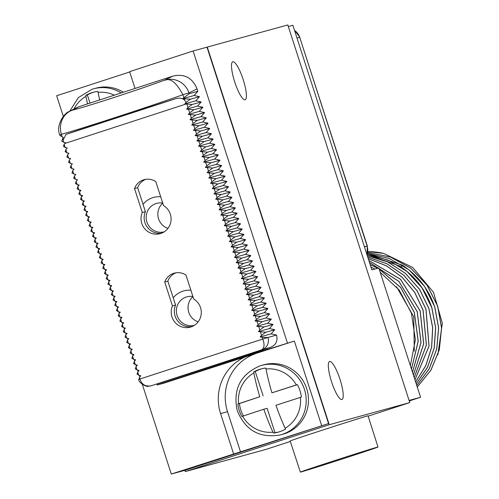 <?xml version="1.0" encoding="UTF-8"?>
<svg xmlns="http://www.w3.org/2000/svg" width="499" height="499" viewBox="0 0 499 499"><rect width="100%" height="100%" fill="white"/><g stroke="black" fill="none" stroke-linecap="round" stroke-linejoin="round"><path stroke-width="0.75" d="M184.867 470.32L185.272 471.58L265.799 449.456L290.324 441.472M368.162 416.141L409.785 402.593L287.811 24.95L207.285 47.074L329.259 424.718L409.785 402.593M185.272 471.58L329.259 424.718M377.993 447.029L368.062 415.829A40.93 0.405 162.1 0 0 320.433 430.793A40.93 0.405 162.1 0 0 290.162 440.991L300.361 472.104A40.787 0.405 162.1 0 0 347.822 457.19A40.787 0.405 162.1 0 0 377.993 447.029A40.787 0.405 162.1 0 0 330.531 461.943A40.787 0.405 162.1 0 0 300.361 472.104M243.194 79.615A19.985 4.391 72 0 0 232.765 61.776A19.985 4.391 72 0 0 234.717 81.942A19.985 4.391 72 0 0 245.134 99.781A19.985 4.391 72 0 0 243.194 79.615M340.006 379.359A19.985 4.391 72 0 0 329.583 361.519A19.985 4.391 72 0 0 331.536 381.685A19.985 4.391 72 0 0 341.952 399.531A19.985 4.391 72 0 0 340.006 379.359M135.036 88.442L129.609 71.65L193.101 50.985L206.985 47.174L328.554 423.57L185.173 470.233L171.288 474.05L142.327 384.38M171.288 474.05L328.554 423.57M321.612 425.479L294.348 341.054L267.352 349.487L267.027 348.477M193.101 50.985L287.405 342.963M129.715 71.968L56.661 95.746L63.311 116.342M139.882 376.801L139.439 375.441M138.167 371.506L137.73 370.146M136.458 366.21L136.021 364.85M134.749 360.908L134.312 359.554M133.04 355.612L132.597 354.259M131.324 350.317L130.888 348.957M129.615 345.021L129.179 343.661M127.906 339.725L127.463 338.366M126.191 334.424L125.754 333.07M124.482 329.128L124.045 327.774M122.773 323.832L122.336 322.473M121.064 318.537L120.621 317.177M119.348 313.241L118.912 311.881M117.639 307.939L117.203 306.586M115.93 302.644L115.487 301.29M114.215 297.348L113.778 295.988M112.506 292.052L112.069 290.692M110.797 286.75L110.36 285.397M109.088 281.455L108.645 280.101M107.372 276.159L106.936 274.799M105.663 270.863L105.227 269.504M103.954 265.568L103.511 264.208M102.239 260.266L101.802 258.912M100.53 254.97L100.093 253.617M98.821 249.675L98.384 248.315M97.112 244.379L96.669 243.019M95.396 239.083L94.96 237.724M93.687 233.782L93.251 232.428M91.978 228.486L91.535 227.132M90.263 223.19L89.826 221.83M88.554 217.895L88.117 216.535M86.845 212.599L86.408 211.239M85.136 207.297L84.693 205.944M83.42 202.001L82.984 200.648M81.711 196.706L81.275 195.346M80.002 191.41L79.559 190.05M78.287 186.108L77.85 184.755M267.352 349.487L260.484 351.377L260.172 350.404M260.484 351.377L157.197 384.991L164.071 383.101L294.348 341.054M248.215 355.718A46.501 45.359 -105.4 0 0 220.583 413.59L227.525 411.681A46.501 45.359 74.6 0 1 255.157 353.81M233.563 453.784L220.583 413.59M157.197 384.991L156.886 384.005M123.353 92.24A36.022 35.136 -105.4 0 0 95.845 88.198L93.556 88.828A36.022 35.136 -105.4 0 0 92.028 89.284M87.556 103.892A65.163 14.309 -108 0 1 85.94 96.332L85.778 95.39L87.369 94.953L90.001 103.093M114.327 95.178A31.811 31.032 -105.4 0 0 98.091 92.377L97.929 91.436A32.747 31.942 -105.4 0 0 93.039 92.365A32.747 31.942 -105.4 0 0 91.648 92.783A32.747 31.942 -105.4 0 0 85.778 95.39M93.837 92.159A32.747 31.942 -105.4 0 0 87.369 94.953M98.091 92.377A65.163 14.309 72 0 0 99.706 99.937M156.911 384.093L270.464 347.379L261.694 349.824C264.408 348.015 264.757 344.422 262.742 339.046L139.957 379.009L139.414 377.331L140.805 375.747L138.753 375.292L137.699 372.036L139.096 370.451L137.044 369.996L135.99 366.74L137.387 365.156L135.329 364.694L134.281 361.444L135.672 359.86L133.62 359.399L132.572 356.143L133.963 354.564L131.911 354.103L130.857 350.847L132.254 349.263L130.195 348.807L129.147 345.551L130.545 343.967L128.486 343.505L127.438 340.256L128.829 338.671L126.777 338.21L125.723 334.96L127.12 333.376L125.068 332.914L124.014 329.658L125.411 328.08L123.353 327.618L122.305 324.362L123.696 322.778L121.644 322.323L120.596 319.067L121.987 317.483L119.935 317.021L118.881 313.771L120.278 312.187L118.219 311.725L117.171 308.469L118.569 306.891L116.51 306.43L115.462 303.174L116.853 301.596L114.801 301.134L113.747 297.878L115.144 296.294L113.092 295.838L112.038 292.582L113.435 290.998L111.377 290.537L110.329 287.287L111.72 285.702L109.668 285.241L108.614 281.985L110.011 280.407L107.959 279.945L106.905 276.689L108.302 275.105L106.243 274.65L105.195 271.394L106.593 269.809L104.534 269.354L103.486 266.098L104.877 264.514L102.825 264.052L101.771 260.802L103.168 259.218L101.116 258.756L100.062 255.5L101.459 253.922L99.401 253.461L98.353 250.205L99.744 248.621L97.692 248.165L96.638 244.909L98.035 243.325L95.983 242.863L94.929 239.614L96.326 238.029L94.267 237.568L93.219 234.318L94.617 232.734L92.558 232.272L91.51 229.016L92.901 227.438L90.849 226.976L89.795 223.72L91.192 222.136L89.14 221.681L88.086 218.425L89.483 216.84L87.425 216.379L86.377 213.129L87.768 211.545L85.716 211.083L84.662 207.827L86.059 206.249L84.007 205.788L82.953 202.532L84.35 200.954L82.291 200.492L81.243 197.236L82.641 195.652L80.582 195.196L79.534 191.94L80.925 190.356L78.873 189.894L77.819 186.645L79.216 185.06L77.164 184.599L76.11 181.343L77.507 179.765L75.449 179.303L74.401 176.047L75.792 174.463L73.74 174.008L72.686 170.752L74.083 169.167L72.031 168.712L70.977 165.456L72.374 163.872L70.315 163.41L69.267 160.16L70.665 158.576L68.606 158.114L67.558 154.858L68.949 153.28L66.897 152.819L65.843 149.563L67.24 147.978L65.188 147.523L64.134 144.267L65.525 142.683L63.554 142.259L63.211 139.913L66.005 134.406A81.861 0.817 162.1 0 1 176.228 98.528C180.02 97.661 182.852 98.272 184.717 100.361L186.158 102.351L184.867 103.842L195.851 100.786L201.184 101.977L197.567 106.081L202.893 107.273L199.276 111.377L204.602 112.568L200.985 116.672L206.318 117.87L202.7 121.974L208.027 123.166L204.409 127.27L209.736 128.461L206.118 132.566L211.445 133.757L207.827 137.861L213.16 139.053L209.543 143.157L214.869 144.354L211.252 148.459L216.578 149.65L212.961 153.754L218.294 154.946L214.676 159.05L220.003 160.241L216.385 164.346L221.712 165.543L218.094 169.648L223.421 170.839L219.803 174.943L225.136 176.135L221.519 180.239L226.845 181.43L223.228 185.534L228.554 186.726L224.937 190.83L230.27 192.028L226.652 196.132L231.979 197.323L228.361 201.428L233.688 202.619L230.07 206.723L235.397 207.915L231.779 212.019L237.112 213.21L233.495 217.314L238.821 218.512L235.204 222.616L240.53 223.808L236.913 227.912L242.246 229.103L238.628 233.208L243.955 234.399L240.337 238.503L245.664 239.701L242.046 243.805L247.373 244.997L243.755 249.101L249.088 250.292L245.471 254.396L250.797 255.588L247.18 259.692L252.506 260.883L248.889 264.988L254.222 266.185L250.604 270.29L255.931 271.481L252.313 275.585L257.64 276.777L254.022 280.881L259.349 282.072L255.731 286.177L261.064 287.368L257.447 291.472L262.773 292.67L259.156 296.774L264.482 297.965L260.865 302.07L266.198 303.261L262.58 307.365L267.907 308.557L264.289 312.661L269.616 313.852L265.998 317.957L271.325 319.154L267.714 323.258L273.04 324.45L269.423 328.554L274.749 329.745L271.132 333.85L276.558 335.066C277.955 340.973 275.928 345.077 270.464 347.379M261.906 349.762A9.824 9.543 -105.6 0 0 267.963 337.461L276.558 335.066M262.206 337.368L262.742 339.046L267.963 337.461L262.206 337.368L260.147 336.906L271.132 333.85M172.804 76.147L79.216 106.605L72.255 110.217A19.648 17.92 75.7 0 0 72.249 110.217L72.249 110.217C86.795 106.636 137.025 90.288 164.601 80.158L172.804 76.147C184.331 73.44 192.414 77.701 197.055 88.916L197.829 91.305L194.142 95.49L199.469 96.681L195.851 100.786M76.179 107.896L79.216 106.605M60.098 135.896L59.774 134.88L61.389 134.275C80.482 129.104 146.369 107.659 182.896 94.729L188.965 92.876L197.055 88.916M60.435 135.616L63.317 137.524L62.737 138.448L63.211 139.913M62.313 137.144L61.389 134.275A19.648 17.92 75.7 0 1 72.249 110.217L69.23 111.502C64.284 112.805 55.433 125.686 59.774 134.88M164.595 80.158L164.601 80.158A19.648 19.081 63.9 0 1 188.965 92.876L189.233 93.7L197.829 91.305M194.142 95.49L182.578 98.708L189.233 93.7M199.469 96.681L190.443 99.195L182.578 98.708M190.443 99.195L186.158 102.351M201.184 101.977L192.159 104.491L184.867 103.842M197.567 106.081L186.582 109.138L187.973 107.553L192.159 104.491M202.893 107.273L193.868 109.786L186.582 109.138M199.276 111.377L188.291 114.433L189.689 112.855L193.868 109.786M204.602 112.568L195.577 115.082L188.291 114.433M200.985 116.672L190 119.735L191.398 118.151L195.577 115.082M206.318 117.87L197.286 120.378L190 119.735M202.7 121.974L191.716 125.031L193.107 123.446L197.286 120.378M208.027 123.166L199.001 125.679L191.716 125.031M204.409 127.27L193.425 130.326L194.822 128.742L199.001 125.679M209.736 128.461L200.71 130.975L193.425 130.326M206.118 132.566L195.134 135.622L196.531 134.038L200.71 130.975M211.445 133.757L202.419 136.271L195.134 135.622M207.827 137.861L196.849 140.918L198.24 139.34L202.419 136.271M213.16 139.053L204.135 141.566L196.849 140.918M209.543 143.157L198.558 146.219L199.949 144.635L204.135 141.566M214.869 144.354L205.844 146.868L198.558 146.219M211.252 148.459L200.267 151.515L201.665 149.931L205.844 146.868M216.578 149.65L207.553 152.164L200.267 151.515M212.961 153.754L201.976 156.811L203.374 155.226L207.553 152.164M218.294 154.946L209.262 157.459L201.976 156.811M214.676 159.05L203.692 162.106L205.083 160.528L209.262 157.459M220.003 160.241L210.977 162.755L203.692 162.106M216.385 164.346L205.401 167.408L206.798 165.824L210.977 162.755M221.712 165.543L212.686 168.051L205.401 167.408M218.094 169.648L207.11 172.704L208.507 171.12L212.686 168.051M223.421 170.839L214.395 173.353L207.11 172.704M219.803 174.943L208.825 178L210.216 176.415L214.395 173.353M225.136 176.135L216.111 178.648L208.825 178M221.519 180.239L210.534 183.295L211.925 181.711L216.111 178.648M226.845 181.43L217.82 183.944L210.534 183.295M223.228 185.534L212.243 188.591L213.641 187.013L217.82 183.944M228.554 186.726L219.529 189.24L212.243 188.591M224.937 190.83L213.952 193.893L215.35 192.308L219.529 189.24M230.27 192.028L221.238 194.535L213.952 193.893M226.652 196.132L215.668 199.188L217.059 197.604L221.238 194.535M231.979 197.323L222.953 199.837L215.668 199.188M228.361 201.428L217.377 204.484L218.774 202.9L222.953 199.837M233.688 202.619L224.662 205.133L217.377 204.484M230.07 206.723L219.086 209.78L220.483 208.195L224.662 205.133M235.397 207.915L226.371 210.428L219.086 209.78M231.779 212.019L220.801 215.075L222.192 213.497L226.371 210.428M237.112 213.21L228.087 215.724L220.801 215.075M233.495 217.314L222.51 220.377L223.901 218.793L228.087 215.724M238.821 218.512L229.796 221.02L222.51 220.377M235.204 222.616L224.219 225.673L225.617 224.088L229.796 221.02M240.53 223.808L231.505 226.321L224.219 225.673M236.913 227.912L225.928 230.968L227.326 229.384L231.505 226.321M242.246 229.103L233.214 231.617L225.928 230.968M238.628 233.208L227.644 236.264L229.035 234.686L233.214 231.617M243.955 234.399L234.929 236.913L227.644 236.264M240.337 238.503L229.353 241.56L230.75 239.982L234.929 236.913M245.664 239.701L236.638 242.208L229.353 241.56M242.046 243.805L231.062 246.862L232.459 245.277L236.638 242.208M247.373 244.997L238.347 247.51L231.062 246.862M243.755 249.101L232.777 252.157L234.168 250.573L238.347 247.51M249.088 250.292L240.063 252.806L232.777 252.157M245.471 254.396L234.486 257.453L235.884 255.868L240.063 252.806M250.797 255.588L241.772 258.102L234.486 257.453M247.18 259.692L236.195 262.748L237.593 261.17L241.772 258.102M252.506 260.883L243.481 263.397L236.195 262.748M248.889 264.988L237.904 268.05L239.302 266.466L243.481 263.397M254.222 266.185L245.19 268.693L237.904 268.05M250.604 270.29L239.62 273.346L241.011 271.762L245.19 268.693M255.931 271.481L246.905 273.995L239.62 273.346M252.313 275.585L241.329 278.642L242.726 277.057L246.905 273.995M257.64 276.777L248.614 279.29L241.329 278.642M254.022 280.881L243.038 283.937L244.435 282.353L248.614 279.29M259.349 282.072L250.323 284.586L243.038 283.937M255.731 286.177L244.753 289.233L246.144 287.655L250.323 284.586M261.064 287.368L252.039 289.882L244.753 289.233M257.447 291.472L246.462 294.535L247.86 292.95L252.039 289.882M262.773 292.67L253.748 295.177L246.462 294.535M259.156 296.774L248.171 299.83L249.569 298.246L253.748 295.177M264.482 297.965L255.457 300.479L248.171 299.83M260.865 302.07L249.88 305.126L251.278 303.542L255.457 300.479M266.198 303.261L257.166 305.775L249.88 305.126M262.58 307.365L251.596 310.422L252.987 308.837L257.166 305.775M267.907 308.557L258.881 311.07L251.596 310.422M264.289 312.661L253.305 315.717L254.702 314.139L258.881 311.07M269.616 313.852L260.59 316.366L253.305 315.717M265.998 317.957L255.014 321.019L256.411 319.435L260.59 316.366M271.325 319.154L262.299 321.668L255.014 321.019M267.714 323.258L256.729 326.315L258.12 324.73L262.299 321.668M273.04 324.45L264.015 326.964L256.729 326.315M269.423 328.554L258.438 331.61L259.836 330.026L264.015 326.964M274.749 329.745L265.724 332.259L258.438 331.61M265.724 332.259L261.545 335.328L260.147 336.906M186.925 104.303L187.973 107.553M188.634 109.599L189.689 112.855M190.35 114.895L191.398 118.151M192.059 120.19L193.107 123.446M193.768 125.492L194.822 128.742M195.477 130.788L196.531 134.038M197.192 136.084L198.24 139.34M198.901 141.379L199.949 144.635M200.61 146.675L201.665 149.931M202.326 151.977L203.374 155.226M204.035 157.272L205.083 160.528M205.744 162.568L206.798 165.824M207.453 167.864L208.507 171.12M209.168 173.159L210.216 176.415M210.877 178.461L211.925 181.711M212.586 183.757L213.641 187.013M214.302 189.052L215.35 192.308M216.011 194.348L217.059 197.604M217.72 199.65L218.774 202.9M219.429 204.946L220.483 208.195M221.144 210.241L222.192 213.497M222.853 215.537L223.901 218.793M224.562 220.832L225.617 224.088M226.278 226.134L227.326 229.384M227.987 231.43L229.035 234.686M229.696 236.726L230.75 239.982M231.405 242.021L232.459 245.277M233.12 247.317L234.168 250.573M234.829 252.619L235.884 255.868M236.538 257.914L237.593 261.17M238.254 263.21L239.302 266.466M239.963 268.506L241.011 271.762M241.672 273.801L242.726 277.057M243.381 279.103L244.435 282.353M245.096 284.399L246.144 287.655M246.805 289.694L247.86 292.95M248.514 294.99L249.569 298.246M250.23 300.292L251.278 303.542M251.939 305.588L252.987 308.837M253.648 310.883L254.702 314.139M255.357 316.179L256.411 319.435M257.072 321.475L258.12 324.73M258.781 326.776L259.836 330.026M260.49 332.072L261.545 335.328M155.794 181.611L163.535 205.582A15.388 15.014 74.6 0 1 170.989 220.889A15.388 15.014 74.6 0 1 160.142 233.657A15.388 15.014 74.6 0 1 144.729 228.767A15.388 15.014 74.6 0 1 142.271 212.499L134.53 188.535A14.733 14.377 74.6 0 1 144.105 179.677A14.733 14.377 74.6 0 1 155.794 181.611M185.99 275.086L193.731 299.057A15.388 15.014 74.6 0 1 201.178 314.364A15.388 15.014 74.6 0 1 190.331 327.132A15.388 15.014 74.6 0 1 174.918 322.242A15.388 15.014 74.6 0 1 172.467 305.974L164.726 282.01A14.733 14.377 74.6 0 1 174.301 273.153A14.733 14.377 74.6 0 1 185.99 275.086M65.188 147.523L63.591 146.332L64.134 144.267M62.737 138.448L61.882 141.036L63.554 142.259M164.589 80.164C165.082 81.144 171.656 73.646 182.896 94.729L183.825 97.598M66.897 152.819L65.3 151.634L65.843 149.563M68.606 158.114L67.016 156.929L67.558 154.858M70.315 163.41L68.725 162.225L69.267 160.16M72.031 168.712L70.434 167.521L70.977 165.456M73.74 174.008L72.143 172.816L72.686 170.752M75.449 179.303L73.858 178.118L74.401 176.047M77.164 184.599L75.567 183.414L76.11 181.343M78.873 189.894L77.276 188.709L77.819 186.645M80.582 195.196L78.992 194.005L79.534 191.94M82.291 200.492L80.701 199.301L81.243 197.236M84.007 205.788L82.41 204.602L82.953 202.532M85.716 211.083L84.119 209.898L84.662 207.827M87.425 216.379L85.834 215.194L86.377 213.129M89.14 221.681L87.543 220.489L88.086 218.425M90.849 226.976L89.252 225.791L89.795 223.72M92.558 232.272L90.968 231.087L91.51 229.016M94.267 237.568L92.677 236.383L93.219 234.318M95.983 242.863L94.386 241.678L94.929 239.614M97.692 248.165L96.095 246.974L96.638 244.909M99.401 253.461L97.81 252.276L98.353 250.205M101.116 258.756L99.519 257.571L100.062 255.5M102.825 264.052L101.228 262.867L101.771 260.802M104.534 269.354L102.944 268.163L103.486 266.098M106.243 274.65L104.653 273.458L105.195 271.394M107.959 279.945L106.362 278.76L106.905 276.689M109.668 285.241L108.071 284.056L108.614 281.985M111.377 290.537L109.786 289.351L110.329 287.287M113.092 295.838L111.495 294.647L112.038 292.582M114.801 301.134L113.204 299.943L113.747 297.878M116.51 306.43L114.92 305.245L115.462 303.174M118.219 311.725L116.629 310.54L117.171 308.469M119.935 317.021L118.338 315.836L118.881 313.771M121.644 322.323L120.047 321.131L120.596 319.067M123.353 327.618L121.762 326.433L122.305 324.362M125.068 332.914L123.471 331.729L124.014 329.658M126.777 338.21L125.18 337.025L125.723 334.96M128.486 343.505L126.896 342.32L127.438 340.256M130.195 348.807L128.605 347.616L129.147 345.551M131.911 354.103L130.314 352.918L130.857 350.847M133.62 359.399L132.023 358.213L132.572 356.143M135.329 364.694L133.738 363.509L134.281 361.444M137.044 369.996L135.447 368.805L135.99 366.74M138.753 375.292L137.156 374.1L137.699 372.036M139.171 379.377L139.414 377.331M261.694 349.824L151.209 385.783C145.371 386.762 141.616 384.504 139.957 379.009L138.697 379.24M161.676 233.139A15.388 15.014 74.6 0 1 147.336 227.263A15.388 15.014 74.6 0 1 145.396 211.645L143.038 204.347A21.282 20.765 74.6 0 1 160.697 196.787M143.038 204.347L137.655 187.674A14.733 14.377 74.6 0 1 145.696 179.341M164.152 231.867A14.733 14.377 74.6 0 1 146.906 222.024A14.733 14.377 74.6 0 1 156.667 203.367A14.733 14.377 74.6 0 1 162.724 203.056M145.396 211.645L142.271 212.499M137.655 187.674L134.53 188.535M162.761 203.174A14.733 14.377 -105.4 0 0 158.563 218.818A14.733 14.377 -105.4 0 0 167.963 228.361M191.872 326.614A15.388 15.014 74.6 0 1 177.525 320.738A15.388 15.014 74.6 0 1 175.586 305.12L173.234 297.828A21.282 20.765 74.6 0 1 190.886 290.262M173.234 297.828L167.845 281.149A14.733 14.377 74.6 0 1 175.885 272.816M194.348 325.342A14.733 14.377 74.6 0 1 177.095 315.499A14.733 14.377 74.6 0 1 186.863 296.843A14.733 14.377 74.6 0 1 192.913 296.531M175.586 305.12L172.467 305.974M167.845 281.149L164.726 282.01M192.951 296.649A14.733 14.377 -105.4 0 0 188.759 312.293A14.733 14.377 -105.4 0 0 198.153 321.836M240.506 451.876L227.525 411.681M280.544 434.903L282.827 434.273A36.022 35.136 -105.4 0 0 284.355 433.812A36.022 35.136 -105.4 0 0 306.947 389.445A36.022 35.136 -105.4 0 0 263.746 364.806L261.457 365.436A36.022 35.136 -105.4 0 0 259.929 365.892C240.443 374.387 232.858 389.214 237.168 410.378C245.215 430.356 259.673 438.527 280.544 434.903A36.022 35.136 74.6 0 0 282.066 434.442A36.022 35.136 -105.4 0 0 304.658 390.075A36.022 35.136 -105.4 0 0 261.457 365.436L259.91 365.898M259.786 396.774A65.163 14.309 -108 0 1 253.841 372.94L253.673 371.998A32.747 31.942 -105.4 0 1 259.549 369.391A32.747 31.942 -105.4 0 1 260.933 368.973A32.747 31.942 -105.4 0 1 265.824 368.044L265.992 368.986A65.163 14.309 72 0 0 271.936 392.819A65.163 0.649 -17.9 0 1 296.344 384.954L297.36 384.629A32.747 31.942 -105.4 0 1 301.384 397.092L300.373 397.416A65.163 0.649 162.1 0 0 275.959 405.282A65.163 14.309 72 0 0 285.122 428.229L285.547 429.103A32.747 31.942 -105.4 0 1 279.671 431.71A32.747 31.942 -105.4 0 1 278.286 432.128A32.747 31.942 -105.4 0 1 273.396 433.057L272.972 432.184A65.163 14.309 -108 0 1 263.809 409.236A65.163 0.649 162.1 0 0 242.614 416.216L241.859 416.472A32.747 31.942 -105.4 0 1 237.836 404.003L238.591 403.753A65.163 0.649 -17.9 0 1 259.786 396.774L239.426 403.566A32.747 31.942 -105.4 0 0 243.412 415.954M237.836 404.003L239.426 403.566M253.673 371.998L255.27 371.562L263.116 395.857M261.732 368.767A32.747 31.942 -105.4 0 0 255.27 371.562M273.396 433.057L274.986 432.621A32.747 31.942 -105.4 0 0 279.078 431.897M263.809 409.236L267.14 408.319L274.986 432.621M297.398 384.698L271.936 392.819M288.316 26.522L292.869 25.274L371.867 269.865L378.81 267.957L394.915 317.813L420.576 397.266L409.086 400.423M410.359 365.636L415.399 339.638L411.432 313.272L399.244 290.119L380.213 272.292M374.843 269.048L370.963 267.052M370.183 264.657L377.687 268.269M379.184 269.111L400.672 287.53L414.282 312.493L418.162 341.148L411.463 369.048M411.488 369.129L418.231 341.179L414.351 312.474L400.709 287.474L379.159 269.036M377.762 268.25L370.171 264.601M413.397 375.042L423.726 343.855L420.183 310.871L400.56 279.284L368.823 260.434M412.492 372.248L421.006 342.582L417.264 311.669L398.969 281.424L369.46 262.399M414.301 351.171L413.733 316.74L396.53 286.757M368.836 260.478L400.522 279.334L420.114 310.889L423.663 343.83L413.378 374.98M415.623 381.928L425.834 365.63L431.66 347.148L432.714 327.675L428.928 308.469L419.547 289.245L405.381 273.284L387.511 261.807L367.295 255.694M414.956 379.858L429.053 346.125L426.015 309.268L417.108 290.767L403.766 275.223L386.918 263.728L367.744 257.097M414.214 377.575L426.408 345.034L423.096 310.072L414.675 292.314L402.157 277.219L386.345 265.755L368.256 258.669M416.228 383.806L427.587 367.233L434.236 348.109L435.689 327.774L431.841 307.665C425.809 289.981 415.025 276.072 399.481 265.948L367.208 254.49M367.301 255.731L387.498 261.85L405.344 273.327L419.484 289.277L428.859 308.488L432.645 327.675L431.598 347.123L425.79 365.592L415.611 381.885M367.757 257.135L386.906 263.771L403.728 275.267L417.052 290.805L425.94 309.286L428.99 346.1L414.937 379.808M367.195 254.521L388.309 260.116L407.078 271.531L421.967 287.836L431.772 307.683L435.615 327.774L434.174 348.084L427.549 367.195L416.216 383.762M367.532 253.467L402.325 265.162C417.869 275.292 428.66 289.195 434.691 306.885L438.577 327.849L436.719 348.994L429.252 368.699L416.765 385.465M368.268 258.713L386.332 265.805L402.119 277.269L414.619 292.352L423.027 310.091L426.346 345.002L414.195 377.512M369.472 262.449L398.932 281.473L417.195 311.688L420.938 342.545L412.473 372.173M417.258 386.999L430.911 370.108L439.232 349.855L441.534 327.905L437.604 306.08L427.032 285.135L410.814 268.269L390.436 257.041L367.757 252.5L390.455 257.01L410.858 268.225L427.094 285.097L437.673 306.062L441.603 327.912L439.295 349.874L430.949 370.139L417.27 387.031M367.894 251.608L372.429 251.77A77.276 75.386 74.6 0 1 383.619 253.398L367.894 251.633M416.777 385.502L429.296 368.736L436.775 349.013L438.652 327.855L434.76 306.866L424.568 286.463L409.018 269.865L389.445 258.532L367.538 253.442M437.86 354.851L442.339 323.252L433.456 292.227L412.667 267.42L383.619 253.398M420.576 397.266L409.255 400.953M121.188 92.945A36.022 35.136 -105.4 0 0 93.556 88.828L92.009 89.29L78.337 97.617L69.735 111.24M73.964 109.05A31.811 31.032 74.6 0 1 85.94 96.332M151.209 385.783L150.885 385.883A9.824 9.618 74.9 0 1 150.567 385.964M185.909 104.073L64.82 143.487M184.243 98.902L184.717 100.361M176.228 98.528L66.005 134.406M151.34 385.752A9.824 9.618 74.9 0 1 150.885 385.883L147.929 386.27C148.527 387.349 139.021 384.03 138.772 379.465M238.591 403.753A31.811 31.032 74.6 0 1 253.841 372.94M272.972 432.184A31.811 31.032 74.6 0 1 242.614 416.216M296.344 384.954A31.811 31.032 -105.4 0 0 265.992 368.986M285.122 428.229A31.811 31.032 -105.4 0 0 300.373 397.416M402.325 265.162L400.996 266.94M296.999 38.061L299.712 37.319L367.139 246.082A12.968 12.65 74.6 0 1 366.971 254.708M364.426 246.824L367.358 246.038L367.039 254.92M294.535 30.439A12.968 12.65 74.6 0 1 299.712 37.319L367.358 246.038L364.495 247.036M76.397 107.784L69.417 111.402M61.82 141.223L61.708 140.88M63.535 146.525L63.423 146.176M65.244 151.821L65.132 151.471M66.953 157.116L66.841 156.767M68.662 162.412L68.55 162.069M70.378 167.708L70.265 167.365M72.087 173.01L71.975 172.66M73.796 178.305L73.684 177.956M75.511 183.601L75.399 183.252M77.22 188.896L77.108 188.553M78.929 194.192L78.817 193.849M80.638 199.494L80.526 199.145M82.354 204.79L82.241 204.44M84.063 210.085L83.951 209.736M85.772 215.381L85.66 215.038M87.487 220.683L87.375 220.333M89.196 225.978L89.084 225.629M90.905 231.274L90.793 230.925M92.614 236.57L92.502 236.227M94.33 241.865L94.217 241.522M96.039 247.167L95.927 246.818M97.748 252.463L97.636 252.114M99.463 257.758L99.351 257.409M101.172 263.054L101.06 262.711M102.881 268.35L102.769 268.007M104.59 273.652L104.478 273.302M106.306 278.947L106.193 278.598M108.015 284.243L107.903 283.894M109.724 289.539L109.612 289.195M111.439 294.834L111.327 294.491M113.148 300.136L113.036 299.787M114.857 305.432L114.745 305.082M116.566 310.727L116.454 310.378M118.282 316.023L118.169 315.68M119.991 321.325L119.879 320.976M121.7 326.62L121.588 326.271M123.415 331.916L123.303 331.567M125.124 337.212L125.012 336.869M126.833 342.507L126.721 342.164M128.542 347.809L128.43 347.46M130.258 353.105L130.145 352.756M131.967 358.401L131.855 358.051M133.676 363.696L133.564 363.353M135.391 368.992L135.279 368.649M137.1 374.294L136.988 373.944M294.479 30.258L299.93 37.275"/></g></svg>
